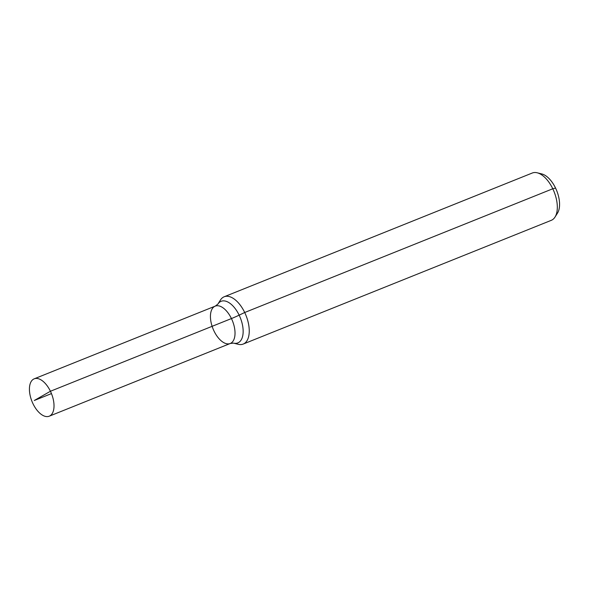 <?xml version="1.0" encoding="UTF-8"?>
<svg xmlns="http://www.w3.org/2000/svg" width="589" height="589" viewBox="0 0 589 589"><rect width="100%" height="100%" fill="white"/><g stroke="black" fill="none" stroke-linecap="round" stroke-linejoin="round"><path stroke-width="0.88" d="M214.028 331.062A20.136 10.492 -111.9 0 0 230.24 343.497A20.136 10.492 -111.9 0 0 232.471 320.902A20.136 10.492 -111.9 0 0 215.228 306.125A20.136 10.492 -111.9 0 0 214.028 331.062M217.827 304.174A22.419 11.677 -111.9 0 1 240.305 317.758A22.419 11.677 -111.9 0 1 233.465 343.107L238.236 344.3A25.496 13.282 -111.9 0 0 243.191 344.072L551.267 220.338A25.496 13.282 -111.9 0 0 555 217.076L557.511 213.1A22.551 11.751 -111.9 0 0 556.708 190.681A22.551 11.751 -111.9 0 0 541.777 173.932L537.22 172.798A25.496 13.282 -111.9 0 0 532.265 173.026L224.188 296.76A25.496 13.282 -111.9 0 0 220.448 300.022L217.827 304.174L215.228 306.125L34.214 378.823A20.136 10.492 -111.9 0 0 33.013 403.767A20.136 10.492 -111.9 0 0 49.226 416.202A20.136 10.492 -111.9 0 0 50.426 391.258A20.136 10.492 -111.9 0 0 34.214 378.823M555 217.076A25.496 13.282 -111.9 0 0 554.087 191.734A25.496 13.282 -111.9 0 0 537.22 172.798M243.191 344.072A25.496 13.282 -111.9 0 0 246.011 315.461A25.496 13.282 -111.9 0 0 224.188 296.76M233.465 343.107L230.24 343.497A20.136 10.492 -111.9 0 0 232.471 320.902A20.136 10.492 -111.9 0 0 215.228 306.125M555.552 188.06L552.784 188.767L244.707 312.501L239.156 315.152A16.993 1.841 -25.7 0 1 231.44 318.561L50.426 391.258L34.28 400.498M231.44 318.561L50.426 391.258L34.28 400.498L51.457 393.599M230.24 343.497L49.226 416.202"/></g></svg>
